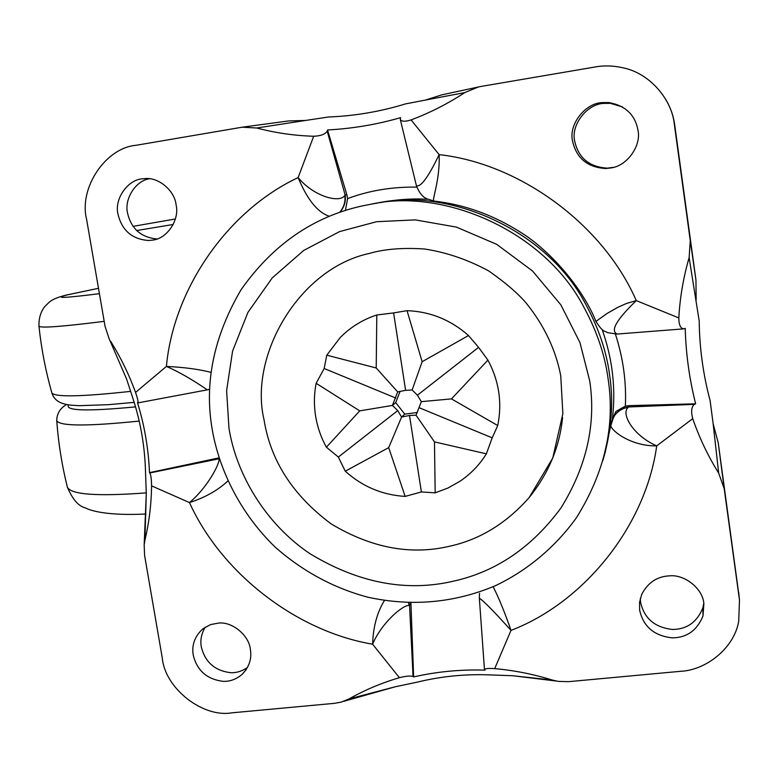 <?xml version="1.0" encoding="UTF-8"?>
<svg xmlns="http://www.w3.org/2000/svg" width="779" height="779" viewBox="0 0 779 779"><rect width="100%" height="100%" fill="white"/><g stroke="black" fill="none" stroke-linecap="round" stroke-linejoin="round"><path stroke-width="1.17" d="M615.439 334.123L615.595 334.688M176.103 204.916C174.769 190.563 158.176 176.531 144.134 178.693L143.56 178.742C128.447 178.78 113.987 198.616 118.019 214.303C122.011 230.574 132.216 239.309 148.653 240.497L152.421 240.117C166.92 238.949 179.803 219.824 176.103 204.916M149.354 178.761C135.39 180.845 124.104 199.258 127.561 213.193C131.281 228.822 141.077 237.42 156.939 238.958M622.499 106.918L610.337 103.344L604.134 103.393C587.483 103.578 570.803 124.533 574.639 140.95C578.408 157.991 589.323 167.057 607.377 168.147L613.424 167.349M638.011 130.259C635.08 114.766 625.352 105.525 608.827 102.555L602.518 102.604C585.574 102.799 568.592 124.124 572.507 140.843C576.343 158.186 587.454 167.417 605.828 168.527L610.814 167.952C626.949 166.141 641.477 145.839 638.011 130.259M250.371 649.374C249.144 635.586 232.415 621.447 218.548 623.073L210.544 624.602L202.939 628.77C194.789 636.2 191.556 644.983 193.241 655.129C197.068 670.631 207.048 679.366 223.193 681.343C229.98 681.615 236.29 679.288 242.123 674.38C249.192 667.038 251.948 658.703 250.371 649.374M205.257 627.144C201.401 633.629 200.086 640.221 201.323 646.94C205.072 662.189 214.897 670.787 230.798 672.715C236.631 672.929 242.211 671.167 247.518 667.437M703.865 603.676C703.028 589.002 684.829 574.055 669.239 575.876C657.057 576.509 647.885 582.653 641.73 594.319L639.559 602.352L639.647 610.142C643.318 626.608 654.156 635.849 672.15 637.855C686.835 637.758 697.117 630.435 703.009 615.887L703.865 603.676M640.28 598.535L640.581 602.235C644.184 618.429 654.837 627.504 672.53 629.461C686.961 629.344 697.069 622.139 702.862 607.824L703.788 603.16M343.675 701.343L395.469 686.718L417.349 682.122C442.005 676.114 467.079 673.747 492.571 675.023L512.533 675.714L556.206 681.031M739.135 596.724L718.219 442.715L713.145 423.795L710.107 400.61C703.135 374.358 699.493 347.823 699.201 320.987L689.123 257.606L690.252 240.575L674.341 124.387C672.092 100.433 650.942 73.947 623.862 67.987C613.901 65.65 604.426 65.3 595.438 66.926L480.516 86.527L441.897 94.824L425.392 100.082L405.431 103.919C380.434 111.601 354.786 115.964 328.485 116.996L305.641 120.443L288.357 120.969L242.201 127.201L136.082 145.284C105.36 147.844 78.65 188.382 86.605 219.386L105.068 326.401L109.031 338.437L126.597 379.071L132.878 398.235C140.658 422.16 144.875 446.708 145.517 471.86L146.286 493.662L144.164 544.833L144.592 555.437L162.324 658.245C165.041 688.315 202.754 718.004 231.928 712.824L334.512 703.33L341.26 702.103L348.982 698.948L395.469 686.718M696.153 299.837L695.949 280.07L674.692 124.786C673.592 116.149 670.583 107.629 665.656 99.235M109.05 338.476L126.597 379.071M146.101 500.498L146.101 499.164M146.286 493.662L144.913 540.236L144.164 544.833M512.533 675.714L552.321 680.048L558.27 681.391L568.612 681.664L680.71 671.294C705.774 670.193 734.003 648.508 738.716 621.35L739.475 600.083L724.236 488.822L718.676 473.126L713.145 423.795M286.847 121.212L288.357 120.969M305.641 120.443L256.729 127.999L242.201 127.201M478.53 86.917L464.79 92.594L425.392 100.082M552.321 680.048C533.333 674.166 514.121 670.359 494.704 668.625C488.764 668.246 485.346 668.509 484.45 669.414L485.044 670.135C460.876 669.336 437.077 671.605 413.639 676.922L413.055 676.484C410.494 675.646 405.937 676.045 399.393 677.691C381.544 682.94 364.738 690.028 348.982 698.948M689.123 257.606C683.387 277.48 679.96 297.588 678.811 317.929C678.869 324.6 680.427 328.251 683.495 328.874L685.218 328.339C685.9 353.744 689.366 378.906 695.628 403.814L694.323 404.359C691.421 406.92 690.895 411.682 692.735 418.644C699.308 437.74 707.955 455.89 718.676 473.126M256.729 127.999C275.308 132.917 294.296 135.663 313.684 136.247C320.685 135.974 325.184 134.29 327.199 131.193L327.531 129.957C352.4 128.642 376.724 124.543 400.513 117.678L400.338 119.684C401.798 121.641 405.382 121.719 411.078 119.908C429.804 112.897 447.701 103.792 464.79 92.594M144.913 540.236C149.101 522.582 151.321 504.461 151.574 485.862C151.467 479.153 150.892 474.859 149.87 472.95L149.49 472.649C148.497 448.811 144.495 425.48 137.493 402.665L137.941 402.889C138.389 401.935 137.591 398.439 135.565 392.421C129.032 374.504 120.716 357.434 110.608 341.231M227.809 481.042C217.653 490.468 204.867 497.645 189.463 502.572C206.98 488.16 219.805 463.817 219.026 459.152L219.269 458.85M209.726 389.257L207.399 389.831C206.863 389.831 187.768 375.682 166.414 366.432C183.727 367.23 198.616 369.207 211.09 372.372M327.531 129.957L346.84 194.701L347.609 198.577L345.428 210.398M329.322 216.26C317.628 212.463 307.238 199.56 298.133 177.573C313.898 196.697 339.761 203.416 344.815 195.48L345.116 194.945C346.051 201.264 344.337 207.019 339.975 212.209M344.815 195.48C345.613 201.673 343.899 207.292 339.663 212.316M416.229 184.935L416.405 185.665C420.757 187.437 428.333 177.096 439.142 154.641C440.184 180.709 431.323 200.992 434.039 201.079L434.146 201.089M595.954 321.396L607.26 313.353L617.805 307.345L626.501 303.45L636.287 300.616C616.462 319.741 610.084 330.88 617.172 334.045L683.495 328.874M612.391 419.131L615.926 411.458L625.352 406.132L629.189 405.645L628.302 407.31C620.454 413.269 632.976 435.607 656.716 445.88C630.932 446.328 611.242 430.709 610.814 425.607L613.735 416.677C617.387 411.361 622.246 408.235 628.302 407.31M611.457 421.78L614.923 414.847C618.73 410.27 623.375 407.641 628.867 406.95L694.323 404.359M479.523 593.316L479.338 598.058M493.126 586.704C498.667 597.522 504.626 612.08 511.014 630.377C494.071 611.515 483.516 600.794 479.348 598.223L484.45 669.414M408.926 602.712L409.179 605.419C402.967 604.708 381.603 622.752 372.615 644.194C373.151 627.017 377.094 612.44 384.456 600.473M410.913 602.761L409.559 605.449L413.055 676.484M408.498 602.703L409.179 605.419M692.735 418.644L656.716 445.88C645.567 526.438 583.783 602.576 511.014 630.377L494.704 668.625M411.078 119.908L439.142 154.641C519.866 163.502 603.102 224.508 636.287 300.616L678.811 317.929M399.393 677.691L372.615 644.194C296.108 631.311 221.246 572.896 189.463 502.572L151.574 485.862M135.565 392.421L166.414 366.432C173.337 289.895 226.767 211.148 298.133 177.573L313.684 136.247M327.199 131.193L345.116 194.945L346.84 194.701M149.87 472.95L219.23 458.734M427.613 199.239C411.565 198.392 395.674 199.541 379.928 202.667M612.362 419.209C615.994 388.857 612.586 358.963 602.138 329.527M413.639 676.922L410.932 603.238M695.628 403.814L629.189 405.645M149.49 472.649L218.967 457.886M604.971 453.174L605.458 451.616M395.79 398.05L324.181 368.496L326.752 355.185L340.287 337.453C350.774 326.956 362.946 319.468 376.812 314.989L393.599 312.915L405.616 390.337L397.679 391.895L392.431 405.431L397.738 410.601L401.594 417.057L409.511 415.47L416.044 415.197L421.342 401.652L417.427 395.206L412.14 389.977L405.616 390.337M324.181 368.496L316.138 383.307C314.034 393.979 313.849 404.895 315.592 416.054C317.442 427.204 321.045 437.584 326.401 447.204L338.339 457.059L345.263 471.188C362.371 486.602 382.343 495.016 405.158 496.408L421.381 491.948L435.169 492.844L447.779 488.112L459.717 481.432C470.691 474.031 479.572 464.839 486.359 453.836L492.192 437.837L497.732 425.538C502.338 402.782 499.066 380.97 487.917 360.112L478.579 347.366L468.5 335.535C450.768 319.848 430.281 311.561 407.047 310.665L393.599 312.915M374.563 203.572L376.763 203.183C447.058 187.301 547.131 228.637 586.334 305.417C598.72 328.475 606.471 351.533 609.567 374.582C613.745 402.013 611.554 430.505 602.995 460.068M584.435 308.211C597.035 331.679 604.923 355.136 608.078 378.594C615.352 425.977 604.767 472.405 576.343 517.86C554.901 547.666 526.536 570.919 495.395 585.701C454.469 602.927 412.042 606.783 368.107 597.259C333.948 588.213 303.012 571.552 275.318 547.267C240.672 513.741 219.522 470.759 212.355 430.29C204.001 383.531 213.592 336.635 241.13 289.622C272.767 244.772 312.973 216.903 361.729 206.036L371.252 204.156C442.715 188.012 544.531 230.078 584.435 308.211M562.555 417.456C559.712 446.776 548.572 473.486 529.136 497.596C506.369 523.332 479.961 539.526 449.931 546.157C410.874 555.476 371.232 548.017 330.987 523.77C292.865 495.288 270.556 460.662 264.062 419.891C248.598 355.273 299.409 268.239 369.489 253.399C384.622 249.017 402.977 247.547 424.555 248.998C446.737 252.415 468.189 259.767 488.9 271.053C505.435 282.65 517.879 293.342 526.244 303.138C544.268 325.593 555.768 349.81 560.753 375.809L562.866 413.688L552.73 458.11L529.136 497.596M326.401 447.204L359.742 410.874L316.138 383.307M417.242 412.51L404.768 414.126L395.703 402.626L400.046 391.428M404.768 414.126L401.594 417.057L388.692 447.643L345.263 471.188M395.703 402.626L392.431 405.431L359.742 410.874M326.752 355.185L376.208 367.97L376.812 314.989M487.917 360.112L451.46 398.887L497.732 425.538M405.158 496.408L388.692 447.643M486.359 453.836L434.478 441.897L435.169 492.844M407.047 310.665L422.14 361.719L468.5 335.535M338.339 457.059L397.738 410.601M412.14 389.977L422.14 361.719M417.427 395.206L478.579 347.366M451.46 398.887L421.342 401.652M492.192 437.837L419.365 407.787M434.478 441.897L416.044 415.197M376.208 367.97L397.679 391.895M409.511 415.47L421.381 491.948M145.868 514.013C108.193 515.834 91.143 511.014 85.008 507.752C78.445 506.136 72.574 499.31 67.393 487.264C71.201 494.655 97.502 496.525 146.306 492.873M68.552 404.856C64.686 410.835 87.014 411.507 135.536 406.872M56.731 420.387L56.74 420.66C59.603 426.269 87.082 426.405 139.198 421.079M134.192 402.363L108.505 404.671L79.477 405.674C66.371 405.061 66.488 404.447 62.252 403.327C57.003 401.526 53.547 398.069 51.872 392.957C55.163 397.261 81.435 396.735 130.668 391.37M51.872 392.957C45.659 371.067 41.345 348.817 38.95 326.197C38.755 318.426 40.635 311.951 44.578 306.78L49.33 302.096C52.865 299.409 55.767 297.851 65.923 295.144L98.495 288.308L67.841 294.774C52.768 298.561 63.294 298.201 99.42 293.693M38.95 326.197C40.42 328.251 62.164 326.635 104.191 321.347M690.252 240.575L695.949 280.07M718.219 442.715L724.236 488.822M347.609 198.577C369.188 190.543 392.265 186.726 416.843 187.126M615.41 334.123C623.161 357.999 626.472 382.002 625.352 406.132M738.687 592.254L739.475 600.083M604.261 455.783L610.785 425.217M589.742 380.989C596.217 424.136 586.626 466.465 560.958 507.976C531.989 547.296 496.174 571.689 453.524 581.163C406.229 592.196 358.321 583.013 309.808 553.596C264.665 523.206 236.076 473.233 228.968 428.119L226.611 390.62L232.58 351.095L247.888 312.447L272.212 277.937L303.722 250.429L339.566 231.606L376.608 221.703L415.295 219.892L456.358 227.088L496.642 244.304L532.505 270.965L560.861 304.852L579.975 342.663L589.742 380.989M136.598 230.555L173.23 224.469M175.353 218.987L133.014 226.368L175.353 218.987M66.546 404.505C60.071 408.323 56.809 413.707 56.74 420.66C58.396 443.27 61.95 465.472 67.393 487.264M610.337 103.344L608.827 102.555M610.814 167.952L612.275 167.582M242.123 674.38L246.222 669.599M703.009 615.887L702.862 607.824M616.89 334.064L607.523 332.643C604.416 330.462 603.258 333.003 595.964 321.425C581.757 286.273 548.991 250.215 521.959 233.155C494.149 215.247 464.839 204.556 434.039 201.079L426.522 198.684C425.461 197.905 420.689 196.649 416.405 185.665L400.338 119.684M615.926 411.458L613.735 416.677M602.878 460.486L610.814 425.607L613.706 416.716M137.941 402.889L207.399 389.831M376.763 203.183L371.252 204.156M145.702 514.023L145.848 514.851"/></g></svg>

